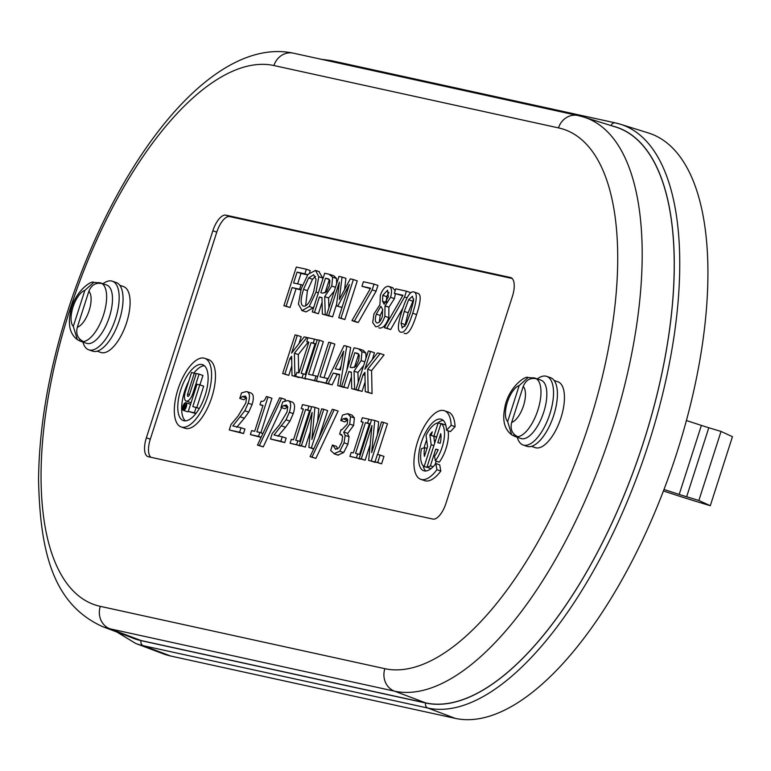<?xml version="1.0" encoding="UTF-8"?>
<svg xmlns="http://www.w3.org/2000/svg" width="771" height="771" viewBox="0 0 771 771"><rect width="100%" height="100%" fill="white"/><g stroke="black" fill="none" stroke-linecap="round" stroke-linejoin="round"><path stroke-width="1.16" d="M375.207 461.954L368.673 460.499L371.179 461.048L383.592 422.402L381.51 421.939L371.68 452.548L374.754 420.465L371.583 419.771L359.17 458.417L361.252 458.87L371.95 425.544L368.673 460.499M370.167 444.559L365.146 460.21L361.252 458.87M365.146 460.21L359.17 458.417M377.405 434.709L378.638 421.804L374.754 420.465M377.588 454.543L387.476 423.732L383.592 422.402M375.072 462.388L371.179 461.048M347.74 419.838L344.801 421.93L340.907 420.59L343.259 418.788L346.333 418.171M347.152 420.128L343.259 418.788M344.801 421.93L340.907 420.59M347.673 413.661L352.058 415.135L354.4 417.959L350.506 416.629L347.673 413.661L342.536 415.077L340.772 420.561M354.4 417.959L353.6 425.428L347.721 433.398L343.837 432.059L349.706 424.098L350.506 416.629M347.721 433.398L343.837 432.059M347.605 433.774L349.061 436.772L345.167 435.432L343.712 432.435M349.061 436.772L347.933 444.173L343.654 452.558L337.881 455.083L333.988 453.743L339.76 451.218L344.039 442.833L345.167 435.432M337.621 449.04L336.484 446.39L332.426 445.012L330.672 450.495L334.489 453.878L338.373 455.218M341.813 434.738L339.635 433.986L342.671 436.126L341.881 441.956L339.018 447.768L335.501 449.291M335.79 449.368L332.59 445.05M346.584 418.277L347.721 419.732L347.249 424.127L341.755 429.861L341.013 429.698L339.635 433.986M313.701 448.944L308.853 447.392L311.349 447.941L323.762 409.285L321.68 408.832L311.86 439.431L314.925 407.358L311.754 406.664L299.35 445.31L301.422 445.763L312.13 412.437L308.853 447.392M310.347 431.452L305.316 447.103L301.422 445.763M305.316 447.103L299.35 445.31M317.585 421.602L318.818 408.688L314.925 407.358M318.943 437.755L327.656 410.625L323.762 409.285M313.778 448.77L311.349 447.941M282.253 436.772L286.147 438.111L284.711 442.593L270.476 438.988L280.817 441.253L282.253 436.772L274.023 434.969L286.031 419.8L289.385 412.254C291.467 405.43 290.937 401.527 287.795 400.535L282.755 401.913L280.981 407.425L283.42 405.681L286.407 405.035M286.6 405.122L287.747 406.992L287.014 412.032L279.275 425.091L272.23 433.504L270.476 438.988M287.708 406.809L283.42 405.681M287.313 407.021L285 408.794L281.107 407.454M285 408.794L280.981 407.425M286.031 419.8L289.925 421.139L293.279 413.593C295.36 406.77 294.83 402.867 291.689 401.874L287.795 400.535M289.925 421.139L285.559 427.25L281.666 425.92M285.559 427.25L277.907 436.309M284.711 442.593L280.817 441.253M261.07 437.408L250.382 434.584L258.564 436.376L259.837 432.425L256.859 431.779L268.038 396.949L266.294 396.564C264.973 400.428 263.239 401.97 261.099 401.19L259.962 404.736L263.007 405.401L254.69 431.307L251.645 430.632L250.382 434.584M262.901 405.739L259.962 404.736M260.858 432.782L271.932 398.279L268.038 396.949M262.911 433.485L259.837 432.425M261.147 437.263L258.564 436.376M380.18 353.532L384.064 354.872L371.583 370.61L372.065 393.615L365.281 391.639L368.172 392.275L367.69 369.27L380.18 353.532L377.453 352.935L364.876 369.193L370.581 351.431L368.345 350.94L355.942 389.596L358.168 390.087L363.131 374.639L364.924 372.316L365.281 391.639M364.972 375.275L363.131 374.639M365.097 381.953L362.062 391.417L358.168 390.087M362.062 391.417L355.942 389.596M372.258 359.652L374.465 352.771L370.581 351.431M371.583 370.61L367.69 369.27M372.065 393.615L368.172 392.275M358.062 353.571L357.05 353.224L359.296 355.132L358.708 360.5L355.807 366.37L352.125 367.709L350.169 367.275L354.833 352.742L357.59 353.378M358.737 354.082L354.409 367.545M358.727 354.082L354.833 352.742M358.496 390.473L351.711 388.671L354.612 389.307L354.043 371.179L361.156 360.597L361.975 351.73L358.361 348.752L354.034 347.808L341.62 386.454L343.856 386.946L348.791 371.564L351.345 372.123L351.711 388.671M351.354 372.451L348.791 371.564M351.451 376.749L347.75 388.285L343.856 386.946M347.75 388.285L341.62 386.454M359.402 349.041L363.286 350.381L365.868 353.06L365.974 358.342M363.633 365.647L357.927 372.509L354.043 371.179M357.927 372.509L358.245 382.426M358.496 390.637L354.612 389.307M318.51 381.674L304.844 378.397L314.558 380.527L316.023 375.959L308.535 374.311L319.483 340.233L317.247 339.751L304.844 378.397M312.573 375.198L323.367 341.572L319.483 340.233M317.719 376.537L316.023 375.959M318.452 381.867L314.558 380.527M298.791 377.472L292.007 375.583L294.898 376.219L294.416 353.214L306.906 337.476L304.188 336.888L291.602 353.137L297.307 335.375L295.081 334.893L282.668 373.54L284.894 374.031L289.857 358.592L291.65 356.269L292.007 375.583M291.708 359.219L289.857 358.592M291.824 365.907L288.788 375.371L284.894 374.031M288.788 375.371L282.668 373.54M298.984 343.596L301.201 336.715L297.307 335.375M307.957 337.843L306.906 337.476M308.149 342.151L298.31 354.554L294.416 353.214M298.31 354.554L298.695 372.827M298.791 377.559L294.898 376.219M402.26 327.906L401.084 323.194L404.255 311.417L408.62 299.765L412.427 296.237L413.603 300.786L410.423 312.727L406.047 324.379L402.077 327.858M413.757 299.052L408.148 312.756L404.804 326.441M413.805 291.949C410.268 290.898 406.327 297.22 401.97 310.915C397.585 324.389 397.219 331.482 400.881 332.195C404.418 333.207 408.36 326.885 412.707 313.228C417.072 299.813 417.439 292.72 413.805 291.949L417.699 293.288C421.332 294.059 420.966 301.153 416.6 314.568C412.254 328.224 408.312 334.547 404.775 333.535L404.149 333.323M388.314 296.854L384.151 304.227L382.561 301.297L382.773 295.312L387.62 290.214L388.314 296.854M385.741 302.386L382.561 301.297M388.96 292.44L386.666 296.642L386.454 302.637M376.942 322.895C375.053 322.105 374.851 319.175 376.315 314.105L380.884 306.26L382.57 309.21L382.406 316.283C380.807 320.948 378.985 323.155 376.942 322.895L376.759 322.847M382.811 309.865L380.199 315.445L379.322 321.989M373.925 313.99L372.721 322.538L375.679 326.74C379.245 326.894 382.31 323.415 384.883 316.283L384.999 305.991L390.531 297.278C392.352 291.081 391.726 287.438 388.651 286.34C385.336 286.137 382.561 289.164 380.325 295.409L379.958 304.651L373.925 313.99M392.535 287.679L395.195 290.638M395.417 293.761L394.424 298.618L388.941 307.166L385.047 305.836M392.931 287.785L388.651 286.34M388.941 307.166L384.999 305.991M388.892 307.33L388.777 317.623C386.204 324.755 383.139 328.234 379.563 328.08L378.821 327.829M353.378 279.545L357.272 280.885L344.859 319.541L338.739 317.71L340.965 318.201L353.378 279.545L350.275 278.871L339.317 299.495L342.035 277.059L338.989 276.394L326.586 315.05L328.668 315.503L339.356 282.205L336.416 305.808L337.775 306.106L349.427 284.412L338.739 317.71M342.575 305.75L341.669 307.436L337.775 306.106M341.669 307.436L336.416 305.808M336.619 304.179L332.552 316.842L328.668 315.503M332.552 316.842L326.586 315.05M344.57 289.607L345.928 278.398L342.035 277.059M344.859 319.541L340.965 318.201M328.706 279.025L327.694 278.678L329.94 280.577L329.352 285.954L326.451 291.814L322.77 293.153L320.813 292.729L325.478 278.196L328.234 278.832M325.478 278.196L329.371 279.536L325.054 292.99M329.14 315.927L322.355 314.125L325.256 314.751L324.687 296.633L331.8 286.051L332.619 277.175L329.005 274.206L324.678 273.262L312.265 311.908L314.501 312.4L319.435 297.018L321.989 297.577L322.355 314.125M321.999 297.905L319.435 297.018M322.095 302.203L318.394 313.739L314.501 312.4M318.394 313.739L312.265 311.908M330.046 274.495L333.93 275.835L336.513 278.514L336.619 283.795M334.277 291.101L328.571 297.963L324.687 296.633M328.571 297.963L328.889 307.88M329.14 316.091L325.256 314.751M303.581 306.116C300.382 305.249 300.362 299.649 303.523 289.308L308.641 277.926L313.652 274.736L316.081 279.555L313.701 291.544C310.25 301.818 306.877 306.675 303.581 306.116L303.292 306.039M315.512 276.355L312.534 279.266L307.417 290.648L305.615 305.788M313.951 306.685L313.132 307.822L306.029 311.898L305.143 311.6M309.238 306.482L316.023 292.045L318.799 276.702L315.522 270.409L307.995 274.331L301.201 288.797L298.416 304.111L302.136 310.559L309.238 306.482L313.132 307.822M318.963 271.623L322.692 278.032L318.799 276.702M322.692 278.032L322.712 279.391M307.59 274.89L300.979 273.445L297.625 283.892M300.979 273.445L297.086 272.105L304.882 273.821L306.357 269.243L296.324 267.045L283.911 305.702L286.137 306.183L292.113 287.583L299.591 289.221L301.056 284.644L293.587 283.005L297.086 272.105M302.463 285.125L301.056 284.644M300.921 289.674L299.591 289.221M300.825 289.973L292.113 287.583M296.006 288.923L290.031 307.523L286.137 306.183M290.031 307.523L283.911 305.702M309.643 272.452L310.25 270.582L306.357 269.243M307.668 274.775L304.882 273.821M374.041 284.075L377.935 285.415L376.065 291.207L358.264 322.471L355.865 321.95L351.981 320.611L354.371 321.131L372.181 289.867L374.041 284.075L363.392 281.743L361.936 286.282L370.591 288.181L351.981 320.611M358.264 322.471L354.371 321.131M370.35 288.614L361.936 286.282M376.065 291.207L372.181 289.867M402.954 307.957L390.646 329.564L384.353 327.704L386.753 328.234L404.563 296.96L406.423 291.168L395.774 288.836L394.318 293.375L402.973 295.274L384.353 327.704M390.646 329.564L386.753 328.234M402.732 295.707L394.318 293.375M409.97 293.558L410.307 292.508L406.423 291.168M407.098 297.837L404.563 296.96M306.068 378.821L295.582 376.373L302.078 377.79L303.35 373.848L301.21 373.376L311.089 342.623L313.219 343.085L314.491 339.144L307.995 337.717L306.723 341.669L308.863 342.131L298.984 372.894L296.845 372.422L295.582 376.373M308.785 342.372L306.723 341.669M317.151 340.059L314.491 339.144M315.879 344.001L313.219 343.085M315.84 344.145L311.089 342.623M314.982 343.962L305.181 374.475M306.01 374.764L303.35 373.848M305.971 379.13L302.078 377.79M340.425 369.935L335.25 368.798L343.673 351.171L340.425 369.935M341.1 366.032L339.346 369.704M344.039 345.62L326.152 382.667L327.502 378.465L320.013 376.826L330.952 342.748L328.725 342.257L316.312 380.913L328.234 383.524L333.226 373.048L339.625 374.455L337.679 385.596L340.03 386.107L346.786 346.218L344.039 345.62M346.844 370.186L350.68 347.557L346.786 346.218M343.962 387.264L340.03 386.107M343.924 387.447L337.679 385.596M339.548 374.918L333.226 373.048M337.12 374.388L332.128 384.864L328.234 383.524M332.128 384.864L316.312 380.913M324.051 377.713L334.845 344.088L330.952 342.748M328.08 378.667L327.502 378.465M241.053 427.741L244.947 429.081L243.511 433.562L229.266 429.958L239.617 432.223L241.053 427.741L232.813 425.939L244.831 410.77L248.185 403.223C250.267 396.4 249.737 392.497 246.595 391.514L241.554 392.882L239.781 398.395L242.219 396.651L245.197 396.015M245.4 396.092L246.537 397.971L245.814 403.002L238.066 416.061L231.03 424.474L229.266 429.958M246.508 397.778L242.219 396.651M246.113 397.99L243.79 399.764L239.906 398.424M243.79 399.764L239.781 398.395M244.831 410.77L248.725 412.109L252.078 404.563C254.16 397.74 253.63 393.836 250.479 392.844L246.595 391.514M248.725 412.109L244.359 418.229L240.465 416.889M244.359 418.229L236.707 427.279M243.511 433.562L239.617 432.223M281.666 407.657L263.258 446.872L257.456 445.118L259.364 445.532L281.588 398.202L279.661 397.778L257.456 445.118M263.258 446.872L259.364 445.532M284.836 400.91L285.482 399.542L281.588 398.202M300.574 445.734L290.089 443.286L296.584 444.703L297.857 440.761L295.717 440.289L305.595 409.536L307.735 409.999L308.998 406.057L302.502 404.63L301.23 408.582L303.369 409.044L293.491 439.807L291.361 439.335L290.089 443.286M303.292 409.285L301.23 408.582M311.657 406.972L308.998 406.057M310.395 410.914L307.735 409.999M310.347 411.059L305.595 409.536M309.489 410.876L299.688 441.388M300.517 441.677L297.857 440.761M300.478 446.043L296.584 444.703M334.209 409.738L338.103 411.068L315.879 458.398L310.087 456.644L311.985 457.068L334.209 409.738L332.282 409.314L310.087 456.644M315.879 458.398L311.985 457.068M360.404 458.841L349.918 456.393L356.414 457.81L357.686 453.868L355.547 453.396L365.425 422.643L367.555 423.106L368.827 419.164L362.322 417.737L361.059 421.689L363.189 422.151L353.32 452.914L351.181 452.442L349.918 456.393M363.112 422.392L361.059 421.689M371.487 420.079L368.827 419.164M370.215 424.021L367.555 423.106M370.167 424.166L365.425 422.643M369.319 423.983L359.517 454.495M360.346 454.784L357.686 453.868M360.308 459.15L356.414 457.81M380.074 455.083L383.968 456.422L381.597 463.814L375.014 461.887L377.703 462.475L380.074 455.083L377.385 454.495L375.014 461.887M381.597 463.814L377.703 462.475M212.854 230.77A18.138 7.623 109 0 1 225.874 215.157L510.45 277.502A18.138 7.623 109 0 1 510.903 277.637A18.138 7.623 109 0 1 512.407 296.401L445.917 503.463A18.138 7.623 109 0 1 432.897 519.076L148.321 456.721A18.138 7.623 109 0 1 148.051 456.654A18.138 7.623 109 0 1 146.365 437.832L212.854 230.77L216.786 232.119L150.306 439.181A18.022 7.575 109 0 0 150.885 457.29M216.786 232.119A18.022 7.575 109 0 1 229.729 216.603L512.175 278.485M443.219 420.368A27.207 11.44 -71 0 0 437.812 422.884M426.642 439.933A27.207 11.44 -71 0 0 424.108 447.826M423.096 465.674A27.207 11.44 -71 0 0 425.814 470.994M435.837 463.535L439.73 464.874L440.819 471.042A36.285 15.247 109 0 1 424.667 480.661L420.773 479.321A36.285 15.247 -71 0 0 436.926 469.703L435.837 463.535A27.207 11.44 109 0 1 423.722 470.744A27.207 11.44 109 0 1 421.756 441.291A27.207 11.44 109 0 1 441.417 419.279A27.207 11.44 109 0 1 446.525 430.257L451.17 425.341A36.285 15.247 -71 0 0 444.366 410.702A36.285 15.247 -71 0 0 418.152 440.048A36.285 15.247 -71 0 0 420.773 479.321M444.366 410.702L448.259 412.042A36.285 15.247 109 0 1 455.063 426.681L450.409 431.596L446.525 430.257M436.598 437.147L431.134 435.461L433.938 436.078L438.188 422.836A23.246 9.772 -71 0 0 426.045 435.355L427.529 446.679L424.426 456.345A16.442 6.91 109 0 1 424.715 447.623L421.467 448.703A23.246 9.772 -71 0 0 424.146 466.571L431.172 444.703L429.881 434.844A16.442 6.91 109 0 1 432.3 431.827L431.134 435.461M433.794 436.376L434.68 443.132M428.136 467.592L424.146 466.571M448.076 430.796A23.246 9.772 109 0 1 439.248 462.166L435.364 460.827A23.246 9.772 -71 0 0 444.067 439.123A23.246 9.772 -71 0 0 441.002 423.443L444.896 424.782A23.246 9.772 109 0 1 445.937 425.679M436.232 461.125L435.181 464.383M431.23 468.469A23.246 9.772 109 0 1 430.844 468.527L426.961 467.187A23.246 9.772 -71 0 0 430.411 465.8L435.75 449.165L438.179 449.695A16.442 6.91 109 0 1 434.545 456.201L435.364 460.827M204.739 358.313L208.633 359.652A36.285 15.247 109 0 1 211.813 397.248A36.285 15.247 109 0 1 185.04 428.271L181.146 426.932A36.285 15.247 -71 0 0 207.919 395.909A36.285 15.247 -71 0 0 204.739 358.313A36.285 15.247 -71 0 0 178.525 387.668A36.285 15.247 -71 0 0 181.146 426.932M440.819 471.042L436.926 469.703M455.063 426.681L451.17 425.341M436.646 437.003L433.938 436.078M431.182 435.297L429.881 434.844M433.88 445.628L431.172 444.703M426.98 448.394L424.715 447.623M440.896 423.761L438.188 422.836M440.723 433.668A16.442 6.91 109 0 1 440.251 443.229L437.822 442.699L440.723 433.668M438.063 449.965L435.75 449.165M433.129 466.734L430.411 465.8M441.002 423.443L426.961 467.187M185.021 405.18L184.23 406.635L185.05 405.199M184.722 409.208L183.305 408.726L184.076 407.117L184.712 409.035L184.674 407.04A1.272 0.53 -71 0 0 185.377 405.768A1.272 0.53 -71 0 0 185.194 404.708A1.272 0.53 -71 0 0 185.175 404.698L184.635 404.582L183.305 408.726M185.811 407.425L184.674 407.04M184.741 409.189L183.546 408.775M196.2 373.742L191.545 372.48L185.387 391.639A9.107 3.826 -71 0 0 186.187 401.074A9.107 3.826 -71 0 0 192.914 393.287L199.063 374.128L196.277 373.521L189.589 394.328A2.361 0.993 109 0 1 187.854 396.342A2.361 0.993 109 0 1 187.642 393.904L194.331 373.097M199.92 384.902L202.946 375.467L199.063 374.128M191.16 402.423A9.107 3.826 109 0 1 190.08 402.414L186.187 401.074M186.023 406.847A3.373 1.417 109 0 1 183.537 409.729A3.373 1.417 109 0 1 183.286 406.076A3.373 1.417 109 0 1 185.724 403.349A3.373 1.417 109 0 1 186.023 406.847M186.293 406.905A4.028 1.696 -71 0 0 185.936 402.732A4.028 1.696 -71 0 0 183.026 405.989A4.028 1.696 -71 0 0 183.325 410.345A4.028 1.696 -71 0 0 186.293 406.905M188.288 411.377A4.028 1.696 109 0 1 187.208 411.685L183.325 410.345M185.936 402.732L189.83 404.071A4.028 1.696 109 0 1 190.418 404.746M205.153 395.301A29.568 12.432 109 0 1 183.334 420.59A29.568 12.432 109 0 1 181.195 388.584A29.568 12.432 109 0 1 202.561 364.664A29.568 12.432 109 0 1 205.153 395.301M204.373 365.714A29.568 12.432 -71 0 0 193.926 373.01M188.693 381.356A29.568 12.432 -71 0 0 185.406 420.87M199.342 408.428L192.808 406.596L199.785 384.854L203.679 386.194L196.817 407.56M196.036 413.352L194.379 412.774L196.133 407.319M195.853 413.584L188.269 411.435L194.379 412.774M199.785 384.854L197 384.247L188.269 411.435M455.324 718.389A308.39 129.615 -71 0 0 675.068 458.302A308.39 129.615 -71 0 0 648.276 132.93L620.269 124.198A307.542 129.258 109 0 1 646.985 448.674A307.542 129.258 109 0 1 427.847 708.048L455.324 718.389L170.748 656.034A308.39 129.615 -71 0 1 163.182 653.798L135.725 643.457A307.542 129.258 109 0 0 143.271 645.693L170.748 656.034M425.727 702.911A303.369 127.504 -71 0 0 641.896 447.064A303.369 127.504 -71 0 0 615.547 126.984L583.695 117.047A302.405 127.099 109 0 1 609.967 436.116A302.405 127.099 109 0 1 394.482 691.153L425.727 702.911L141.151 640.556A303.369 127.504 -71 0 1 133.701 638.359L102.485 626.601A302.405 127.099 109 0 0 109.906 628.799L141.151 640.556M77.312 339.616C70.325 334.306 67.964 325.69 70.228 313.739C73.274 292.479 91.344 279.989 93.744 282.359L97.956 282.716A30.84 12.962 109 0 1 100.625 282.938A30.84 12.962 109 0 1 101.974 283.593C95.845 282.34 91.47 284.904 88.858 291.284L77.312 327.251C75.712 333.978 77.736 338.739 83.374 341.534A30.84 12.962 109 0 1 81.254 341.457A30.84 12.962 109 0 1 80.569 341.264A30.84 12.962 109 0 1 79.365 340.647L77.322 339.606L73.303 326.364L84.849 290.407A19.516 8.202 -71 0 0 73.023 307.06A19.516 8.202 -71 0 0 73.303 326.364M80.666 341.293A30.84 12.962 -71 0 0 80.762 341.331L86.622 343.346A30.84 12.962 -71 0 0 87.229 343.509A30.84 12.962 -71 0 0 109.145 317.681A30.84 12.962 -71 0 0 106.668 285.019L100.818 283.005A30.84 12.962 -71 0 0 100.722 282.967M93.744 282.359L84.849 290.407M97.956 282.716L97.792 283.236M79.818 339.23L79.365 340.647M97.136 351.181L100.885 352.463A34.83 14.639 -71 0 0 101.57 352.655A34.83 14.639 -71 0 0 126.328 323.483A34.83 14.639 -71 0 0 123.533 286.59L119.784 285.309M82.911 342.064A36.285 15.247 -71 0 0 88.742 349.822L92.636 351.162A36.285 15.247 -71 0 0 93.349 351.364A36.285 15.247 -71 0 0 119.129 320.977A36.285 15.247 -71 0 0 116.219 282.543L112.335 281.203A36.285 15.247 -71 0 0 111.612 281.01A36.285 15.247 -71 0 0 102.967 283.738M88.742 349.822A36.285 15.247 -71 0 0 89.455 350.024A36.285 15.247 -71 0 0 115.236 319.637A36.285 15.247 -71 0 0 112.335 281.203M528.096 377.53L532.308 377.886A30.84 12.962 109 0 1 534.968 378.108A30.84 12.962 109 0 1 536.327 378.763C530.197 377.511 525.822 380.074 523.21 386.454L511.665 422.421C510.065 429.148 512.089 433.909 517.726 436.694A30.84 12.962 109 0 1 515.597 436.627A30.84 12.962 109 0 1 514.922 436.425A30.84 12.962 109 0 1 513.708 435.817L511.674 434.777C504.677 429.476 502.316 420.86 504.581 408.909C507.626 387.649 525.697 375.149 528.096 377.53L519.191 385.577L507.646 421.535L511.674 434.777M515.018 436.463A30.84 12.962 -71 0 0 515.115 436.502L520.965 438.506A30.84 12.962 -71 0 0 521.582 438.68A30.84 12.962 -71 0 0 543.497 412.851A30.84 12.962 -71 0 0 541.02 380.18L535.17 378.175A30.84 12.962 -71 0 0 535.074 378.137M532.308 377.886L532.144 378.397M514.17 434.401L513.708 435.817M531.489 446.351L535.238 447.633A34.83 14.639 -71 0 0 535.922 447.826A34.83 14.639 -71 0 0 560.681 418.653A34.83 14.639 -71 0 0 557.886 381.761L554.137 380.479M517.264 437.234A36.285 15.247 -71 0 0 523.095 444.992L526.978 446.332A36.285 15.247 -71 0 0 527.701 446.534A36.285 15.247 -71 0 0 553.482 416.147A36.285 15.247 -71 0 0 550.571 377.713L546.687 376.373A36.285 15.247 -71 0 0 545.964 376.171A36.285 15.247 -71 0 0 537.32 378.908M523.095 444.992A36.285 15.247 -71 0 0 523.808 445.195A36.285 15.247 -71 0 0 549.588 414.808A36.285 15.247 -71 0 0 546.687 376.373M663.436 490.982L675.791 495.001A54.423 2.4 -162.2 0 0 698.063 502.008L710.293 505.718L698.863 500.466L721.03 431.442L732.45 436.694L710.293 505.718M664.014 489.479L679.212 494.423A18.138 0.8 -162.2 0 0 686.643 496.755L698.863 500.466M686.392 420.532L701.379 425.399A18.138 0.8 -162.2 0 0 708.8 427.741L721.03 431.442M353.6 425.428L349.706 424.098M347.933 444.173L344.039 442.833M343.654 452.558L339.76 451.218M293.279 413.593L289.385 412.254M365.868 353.06L361.975 351.73M364.847 361.869L361.156 360.597M404.977 324.533L401.084 323.194M408.148 312.756L404.255 311.417M412.514 301.104L408.62 299.765M416.6 314.568L412.707 313.228M386.666 296.642L382.773 295.312M380.199 315.445L376.315 314.105M394.424 298.618L390.531 297.278M388.777 317.623L384.883 316.283M336.513 278.514L332.619 277.175M335.491 287.313L331.8 286.051M307.417 290.648L303.523 289.308M312.534 279.266L308.641 277.926M318.384 292.864L316.023 292.045M306.029 311.898L302.136 310.559M252.078 404.563L248.185 403.223M189.521 394.55L187.642 393.904M193.974 393.653L192.914 393.287M146.365 437.832L150.306 439.181M225.874 215.157L229.729 216.603M510.45 277.502L511.318 277.83M130.511 637.154A303.475 127.552 -71 0 0 141.112 640.662L425.688 703.017A303.475 127.552 -71 0 0 643.197 443.219A303.475 127.552 -71 0 0 612.28 125.962M141.112 640.662A4.067 3.682 102.4 0 0 143.271 645.693L427.847 708.048A4.067 3.682 102.4 0 1 425.688 703.017M331.116 60.63A4.067 3.682 102.4 0 0 330.836 60.552L615.412 122.907A4.067 3.682 102.4 0 1 615.692 122.984A307.542 129.258 109 0 1 620.269 124.198L615.412 122.907A4.067 3.682 102.4 0 0 611.085 125.586M100.278 606.343A18.138 16.442 102.4 0 0 109.906 628.799L394.482 691.153A18.138 16.442 -77.6 0 1 384.864 668.688A284.277 119.476 -71 0 0 589.034 424.002A284.277 119.476 -71 0 0 558.493 127.89L273.917 65.535A284.277 119.476 -71 0 0 69.747 310.221A284.277 119.476 -71 0 0 100.278 606.343L384.864 668.688M273.917 65.535A18.138 16.442 -77.6 0 1 293.365 53.17L577.942 115.525A18.138 16.442 102.4 0 0 558.493 127.89M321.102 59.251L330.836 60.552A4.067 3.682 102.4 0 0 328.513 60.87M77.312 327.251A19.516 8.202 -71 0 0 89.137 310.588A19.516 8.202 -71 0 0 88.858 291.284M80.569 341.264L80.762 341.331A30.84 12.962 -71 0 0 81.369 341.495A30.84 12.962 -71 0 0 103.285 315.667A30.84 12.962 -71 0 0 100.818 283.005L100.625 282.938M511.665 422.421A19.516 8.202 -71 0 0 523.49 405.758A19.516 8.202 -71 0 0 523.21 386.454M519.191 385.577A19.516 8.202 -71 0 0 507.376 402.231A19.516 8.202 -71 0 0 507.646 421.535M514.922 436.425L515.115 436.502A30.84 12.962 -71 0 0 515.722 436.665A30.84 12.962 -71 0 0 537.638 410.837A30.84 12.962 -71 0 0 535.17 378.175L534.968 378.108M679.212 494.423L701.379 425.399M686.643 496.755L708.8 427.741M305.567 311.773L301.683 310.434M319.416 271.749L315.522 270.409M293.365 53.17C214.328 36.401 122.512 152.417 72.686 296.054C50.52 361.107 39.148 422.392 38.55 479.909C40.131 550.6 52.351 603.789 102.485 626.601M577.942 115.525L583.695 117.047M116.874 632.027L135.725 643.457"/></g></svg>
